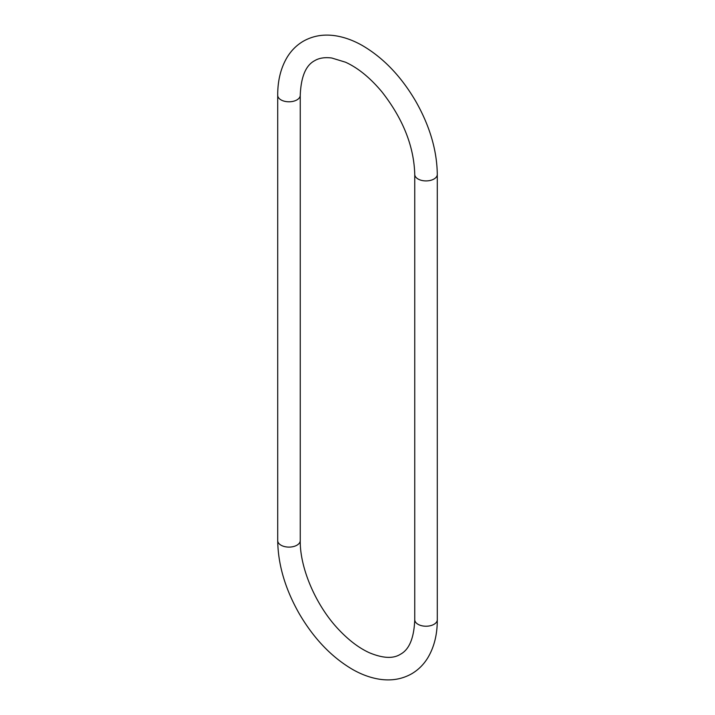 <?xml version="1.0" encoding="UTF-8"?>
<svg xmlns="http://www.w3.org/2000/svg" width="715" height="715" viewBox="0 0 715 715"><rect width="100%" height="100%" fill="white"/><g stroke="black" fill="none" stroke-linecap="round" stroke-linejoin="round"><path stroke-width="1.07" d="M281.004 99.886A11.27 6.507 180 0 1 277.706 95.283C277.661 80.5 280.852 67.755 287.278 57.057C291.389 50.399 296.689 45.143 303.187 41.291C313.027 35.723 323.949 33.909 335.952 35.848C344.603 37.269 353.255 40.406 361.915 45.268C383.124 57.549 401.07 76.228 415.755 101.307C429.778 125.974 436.954 150.338 437.294 174.406A11.27 6.507 0 0 1 430.341 180.421A11.27 6.507 0 0 1 418.06 179.009A11.27 6.507 0 0 1 414.754 174.406C413.958 146.414 403.063 118.949 382.051 92.02C370.272 77.89 358.099 67.952 345.533 62.214L331.787 58.013C324.78 57.129 319.078 58.013 314.68 60.677C305.797 65.315 300.979 76.845 300.246 95.283A11.27 6.507 180 0 1 296.94 99.886A11.27 6.507 180 0 1 281.004 99.886M414.754 174.406L414.754 619.717A11.27 6.507 0 0 0 418.06 624.32A11.27 6.507 0 0 0 430.341 625.732A11.27 6.507 0 0 0 437.294 619.717L437.294 174.406M300.246 95.283L300.246 540.594A11.27 6.507 180 0 1 296.94 545.196A11.27 6.507 180 0 1 281.004 545.196A11.27 6.507 180 0 1 277.706 540.594C278.046 564.662 285.222 589.026 299.245 613.693C313.93 638.772 331.876 657.451 353.085 669.732C361.745 674.594 370.397 677.731 379.048 679.152C391.051 681.091 401.973 679.277 411.813 673.709C418.311 669.857 423.611 664.601 427.722 657.943C434.148 647.245 437.339 634.5 437.294 619.717M414.754 619.717C414.021 638.155 409.203 649.685 400.32 654.323C393.161 658.864 382.838 658.336 369.36 652.741C359.243 648.13 349.206 640.595 339.241 630.138C316.075 606.114 299.826 568.157 300.246 540.594M277.706 95.283L277.706 540.594"/></g></svg>

